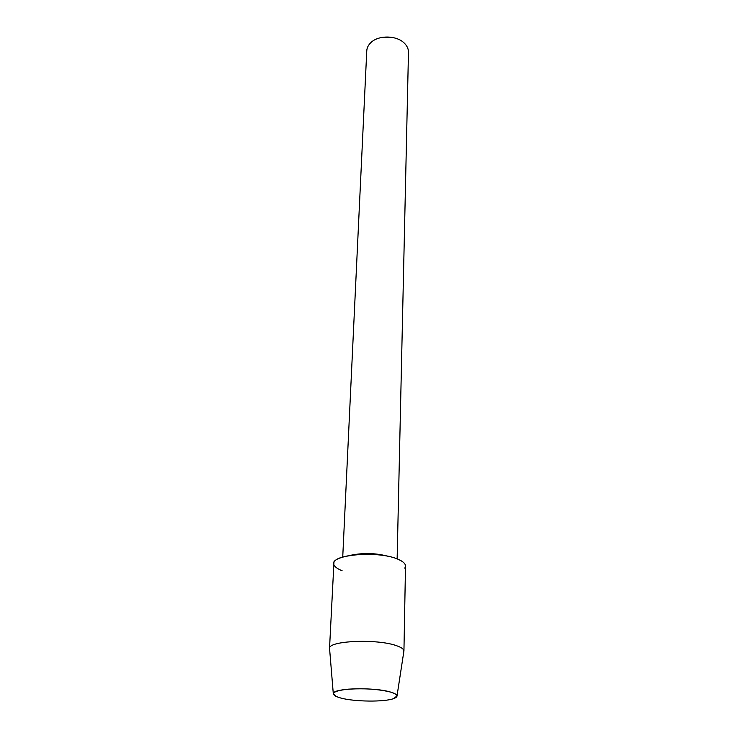 <?xml version="1.0" encoding="UTF-8"?>
<svg xmlns="http://www.w3.org/2000/svg" width="738" height="738" viewBox="0 0 738 738"><rect width="100%" height="100%" fill="white"/><g stroke="black" fill="none" stroke-linecap="round" stroke-linejoin="round"><path stroke-width="1.11" d="M340.605 697.982C354.277 701.81 384.572 702.161 393.806 698.554C398.981 696.515 397.874 694.347 390.494 692.06C378.4 689.126 364.314 688.157 348.262 689.163C334.148 690.768 330.172 693.222 336.316 696.543L340.605 697.982C354.277 701.81 384.572 702.161 393.806 698.554L397.035 695.842C396.823 694.523 394.646 693.268 390.494 692.06C374.092 686.94 332.672 688.167 333.29 693.619L336.316 696.543L340.605 697.982M404.747 568.131C406.758 565.105 404.608 562.19 398.289 559.376C377.561 549.709 325.642 555.151 334.499 565.677C335.689 567.513 338.216 569.183 342.091 570.705M397.136 558.915L408.474 52.287C408.511 49.243 407.348 46.42 404.968 43.819L404.332 43.173C396.666 35.249 378.474 34.954 370.854 42.62C368.299 45.064 366.943 47.795 366.768 50.83L342.736 557.015M393.299 37.61L382.93 37.251M389.147 556.572C376.5 553.048 363.742 552.605 350.873 555.244M403.797 651.746L403.935 650.87C403.741 649.043 401.232 647.309 396.407 645.658C377.312 638.638 328.65 640.695 329.545 648.278L329.618 649.163M403.935 651.054L405.503 566.046C405.494 563.684 403.086 561.461 398.289 559.376C379.756 550.714 332.441 553.961 333.89 563.537L329.526 648.453M397.035 695.842L403.935 650.87M333.29 693.619L329.545 648.278"/></g></svg>
